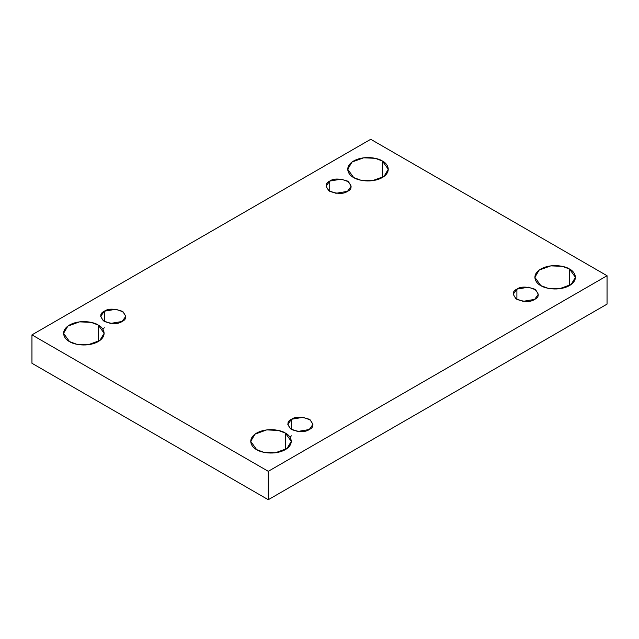 <?xml version="1.0" encoding="UTF-8"?>
<svg xmlns="http://www.w3.org/2000/svg" width="639" height="639" viewBox="0 0 639 639"><rect width="100%" height="100%" fill="white"/><g stroke="black" fill="none" stroke-linecap="round" stroke-linejoin="round"><path stroke-width="0.96" d="M98.206 341.585L98.206 325.019L91.05 322.352L79.524 321.864L67.886 326.082L63.573 333.302L69.515 341.585C64.747 339.493 59.092 331.266 69.515 325.019C80.33 319.005 94.58 322.264 98.206 325.019C102.975 327.112 108.622 335.339 98.206 341.585C87.391 347.6 73.134 344.341 69.515 341.585L76.672 344.253L88.198 344.74L99.828 340.523L104.141 333.302L98.206 325.019L98.206 341.585M382.338 177.538L382.338 160.98L375.181 158.304L363.655 157.817L352.025 162.034L347.712 169.255L353.655 177.538C348.878 175.445 343.231 167.218 353.655 160.98C364.462 154.957 378.719 158.224 382.338 160.98C387.106 163.065 392.761 171.3 382.338 177.538C371.523 183.553 357.273 180.294 353.655 177.538L360.803 180.206L372.329 180.701L383.967 176.476L388.28 169.255L382.338 160.98L382.338 177.538M285.345 449.632L285.345 433.066L278.197 430.398L266.671 429.911L255.033 434.129L250.72 441.349L256.662 449.632C251.894 447.54 246.239 439.312 256.662 433.066C267.477 427.052 281.727 430.311 285.345 433.066C290.122 435.159 295.769 443.386 285.345 449.632C274.538 455.647 260.281 452.388 256.662 449.632L263.819 452.3L275.345 452.787L286.975 448.57L291.288 441.349L285.345 433.066L285.345 449.632M569.485 285.585L569.485 269.027L562.328 266.351L550.802 265.864L539.172 270.089L534.859 277.302L540.794 285.585C536.025 283.5 530.378 275.265 540.794 269.027C551.609 263.012 565.866 266.271 569.485 269.027C574.253 271.112 579.908 279.347 569.485 285.585C558.67 291.6 544.42 288.341 540.794 285.585L547.95 288.253L559.476 288.748L571.114 284.523L575.427 277.302L569.485 269.027L569.485 285.585M516.895 289.14L513.213 294.259L515.881 298.732L523.085 301.344L534.651 299.387C530.961 302.103 525.034 302.103 516.895 299.387C512.19 294.683 512.19 291.264 516.895 289.14C520.585 286.424 526.504 286.424 534.651 289.14C539.356 293.836 539.356 297.255 534.651 299.387L538.326 294.259L535.658 289.794L528.453 287.183L516.895 289.14L516.895 299.387L516.895 289.14M291.496 419.264L287.822 424.392L290.489 428.865L297.686 431.477L309.252 429.52C305.562 432.236 299.643 432.236 291.496 429.52C286.791 424.815 286.791 421.397 291.496 419.264C295.186 416.548 301.113 416.548 309.252 419.264C313.957 423.969 313.957 427.387 309.252 429.52L312.934 424.392L310.266 419.927L303.062 417.315L291.496 419.264L291.496 429.52L291.496 419.264M104.349 311.217L100.674 316.345L103.342 320.818L110.547 323.43L122.105 321.473C118.415 324.189 112.496 324.189 104.349 321.473C99.644 316.768 99.644 313.35 104.349 311.217C108.039 308.501 113.966 308.501 122.105 311.217C126.81 315.922 126.81 319.34 122.105 321.473L125.787 316.345L123.119 311.88L115.915 309.26L104.349 311.217L104.349 321.473L104.349 311.217M329.748 181.085L326.066 186.213L328.734 190.686L335.938 193.297L347.504 191.341C343.814 194.056 337.887 194.056 329.748 191.341C325.043 186.636 325.043 183.217 329.748 181.085C333.438 178.377 339.357 178.377 347.504 181.085C352.209 185.789 352.209 189.208 347.504 191.341L351.178 186.213L348.511 181.748L341.314 179.136L329.748 181.085L329.748 191.341L329.748 181.085M268.276 499.714L607.05 304.124L607.05 275.728L268.276 471.318L268.276 499.714L268.276 471.318L31.95 334.876L370.724 139.286L607.05 275.728L607.05 304.124L268.276 499.714L31.95 363.272L31.95 334.876L31.95 363.272L268.276 499.714M268.276 471.318L607.05 275.728L370.724 139.286L31.95 334.876L268.276 471.318M104.349 327.783L102.695 328.957M291.496 435.83L289.842 437.004"/></g></svg>

